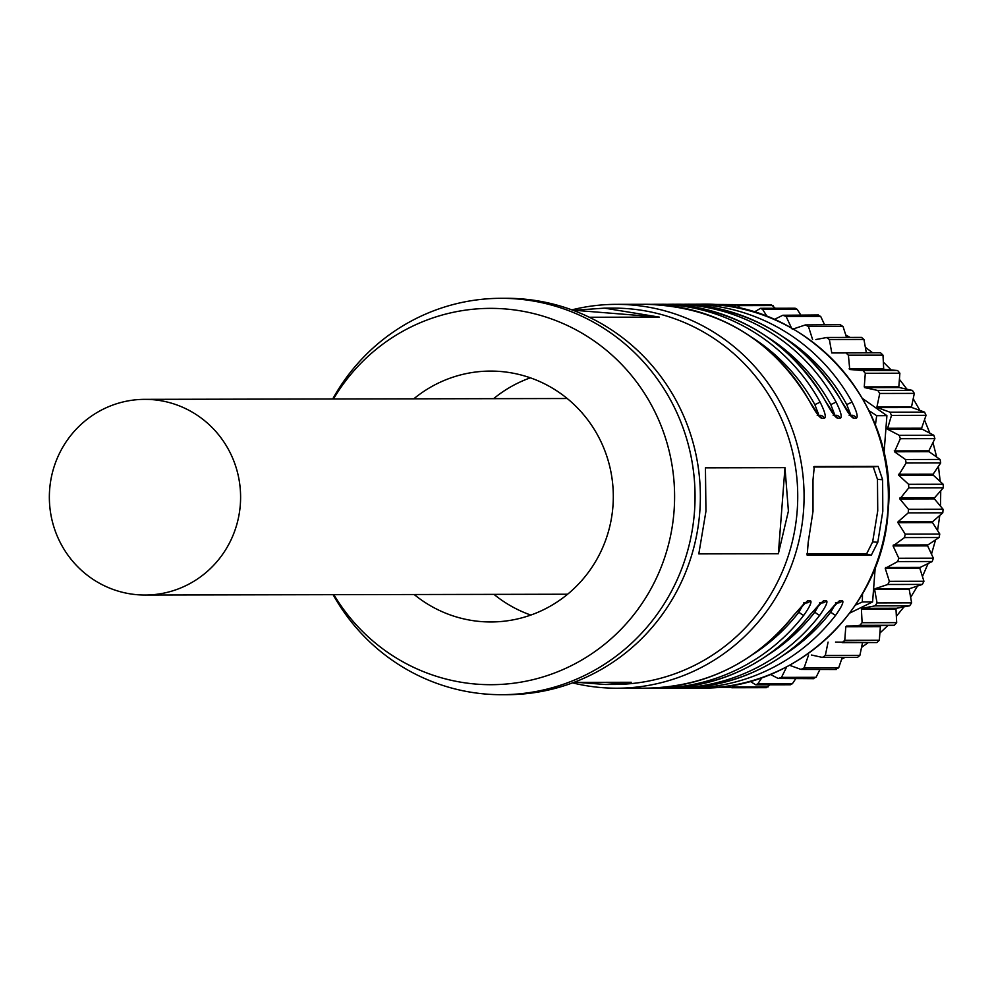 <?xml version="1.0" encoding="UTF-8"?>
<svg xmlns="http://www.w3.org/2000/svg" width="993" height="993" viewBox="0 0 993 993"><rect width="100%" height="100%" fill="white"/><g stroke="black" fill="none" stroke-linecap="round" stroke-linejoin="round"><path stroke-width="1.49" d="M939.788 515.441L937.566 530.547M935.555 539.857L931.484 554.131M928.107 563.54L922.435 576.548M917.52 586.019L910.643 597.376M903.965 606.872L896.356 616.33M887.754 625.64L879.885 633.1M868.292 642.583L861.539 647.424M844.981 657.416L841.679 659.129M898.082 521.747L908.223 512.872L908.496 509.335L943.077 509.272L942.804 512.81L932.65 521.673L898.082 521.747L897.945 522.666L932.514 522.591L939.788 534.048L939.068 537.523L904.499 537.585L893.055 545.914L927.623 545.852L933.37 558.19L932.216 561.529L897.647 561.591L885.235 568.331L919.803 568.257L923.937 581.253L922.36 584.418L887.792 584.48L875.094 588.7L874.622 589.494L909.203 589.432L911.636 602.863L909.662 605.792L875.094 605.854L861.961 608.337L861.403 609.069L895.984 609.007L896.679 622.648L894.358 625.28L859.789 625.342L845.8 626.707L880.381 626.645L879.326 640.262L876.893 642.57L835.498 642.099M939.068 537.523L927.872 544.958L893.303 545.033M932.216 561.529L920.163 567.413L885.595 567.475M922.36 584.418L909.662 588.638L875.094 588.7M909.662 605.792L896.542 608.275L861.961 608.337M894.358 625.28L846.446 626.062M828.088 642.111L825.307 655.479L822.403 657.403L811.393 655.008M845.751 335.001L850.12 337.434M865.35 347.265L872.586 352.763M883.348 362.11L891.23 369.992M899.41 379.326L906.944 389.219M913.212 398.702L919.89 410.419M924.483 419.89L929.87 433.196M932.961 442.555L936.684 457.065M938.422 466.338L940.234 481.555M940.731 490.778L940.532 506.219M793.792 328.782L792.799 328.782M815.911 339.532L826.946 337.483L861.514 337.409L863.935 339.469L829.354 339.532L831.786 352.962L880.53 352.751L882.988 355.134L848.407 355.196L849.747 369.508L884.316 369.433L897.622 370.513L899.881 373.207L865.3 373.281L864.258 386.898L864.791 387.642L899.373 387.568L912.43 390.41L914.317 393.389L879.748 393.451L876.968 406.82L877.415 407.626L911.984 407.564L924.57 412.12L926.059 415.322L891.491 415.397L887.37 429.125L921.938 429.063L933.842 435.269L934.909 438.645L900.328 438.707L894.494 451.778L929.063 451.716L940.073 459.449L940.706 462.937L906.125 462.999L898.677 475.188L933.246 475.113L943.164 484.261L943.35 487.799L908.781 487.873L899.832 498.945L934.401 498.883L943.077 509.272M843.64 352.937L831.786 352.962M882.988 355.134L883.683 368.775L849.114 368.837M899.881 373.207L898.826 386.836L864.258 386.898M914.317 393.389L911.537 406.758L876.968 406.82M926.059 415.322L921.603 428.206L887.034 428.268M934.909 438.645L928.852 450.81L894.271 450.884M940.706 462.937L933.147 474.195L898.566 474.257M943.35 487.799L934.413 497.952L899.844 498.014M862.557 398.528L886.91 415.657L883.993 453.602M875.243 567.4L872.586 601.932L849.785 613.053M728.837 685.902L731.779 687.752L735.503 684.748M750.075 681.335L755.822 684.835L757.845 683.755L761.979 677.598M770.394 674.408L778.177 678.467L781.479 677.375L786.741 666.8M813.875 678.678L778.177 678.467M789.559 665.285L800.966 669.419L804.094 667.892L808.55 655.02M836.367 669.493L800.966 669.419M825.307 655.479L859.876 655.405L857.493 657.391L822.403 657.403M845.8 626.707L844.758 640.324L842.114 642.632M861.403 609.069L862.11 622.71L859.789 625.342M874.622 589.494L877.055 602.925L875.094 605.854M885.235 568.331L889.356 581.315L887.792 584.48M893.055 545.914L898.802 558.252L897.647 561.591M897.945 522.666L905.219 534.122L904.499 537.585M908.496 509.335L899.832 498.945M898.677 475.188L908.595 484.323L908.781 487.873M894.494 451.778L905.492 459.511L906.125 462.999M887.37 429.125L899.261 435.331L900.328 438.707M877.415 407.626L890.001 412.194L891.491 415.397M864.791 387.642L877.862 390.485L879.748 393.451M849.747 369.508L863.054 370.575L865.3 373.281M845.837 352.825L848.407 355.196M826.499 337.521L829.354 339.532M812.597 339.532L808.476 326.548L805.385 324.934L840.711 324.736M805.385 324.934L792.687 329.155M791.855 328.782L786.108 316.457L782.832 315.265L818.455 314.955M782.832 315.265L774.242 319.461M767.167 316.568L762.649 309.444L760.588 308.302L754.146 312.087M741.014 308.637L736.62 304.739L733.082 307.048M711.708 304.516L713.396 304.628M731.779 687.752L766.36 687.677L769.972 684.81M755.822 684.835L790.403 684.773L792.414 683.68L795.753 678.715M812.758 678.405L816.047 677.313L819.92 669.53M835.535 669.356L838.663 667.83L842.263 657.428M859.876 655.405L862.545 642.595M866.343 352.776L863.935 339.469M846.533 337.446L843.045 326.474L839.954 324.86M824.587 324.773L820.677 316.382L817.413 315.203M800.78 314.992L797.218 309.369L795.157 308.227L760.588 308.302M775.334 308.264L771.189 304.677L736.62 304.739M748.263 304.714L712.403 304.417M855.457 605.109L862.346 601.957L872.586 601.932M875.379 425.24L876.682 415.682L886.91 415.657M862.346 601.957L862.495 593.864M876.682 415.682L869.012 410.643M240.306 504.878A97.848 95.626 89.9 0 1 145.164 595.043A97.848 95.626 89.9 0 1 49.65 489.499A97.848 95.626 89.9 0 1 144.792 399.347A97.848 95.626 89.9 0 1 240.306 504.878M413.808 398.826A125.441 122.586 89.9 0 1 490.468 371.084A125.441 122.586 89.9 0 1 612.929 506.38A125.441 122.586 89.9 0 1 490.952 621.966A125.441 122.586 89.9 0 1 414.193 594.522M530.374 377.836A125.441 122.586 -90.1 0 0 493.595 398.677M333.462 398.987A188.161 183.891 89.9 0 1 547.118 317.437A188.161 183.891 89.9 0 1 674.036 511.308A188.161 183.891 89.9 0 1 533.551 679.522A188.161 183.891 89.9 0 1 333.834 594.67M333.102 594.67A198.203 193.697 -90.1 0 0 501.738 694.703A198.203 193.697 -90.1 0 0 694.455 512.078A198.203 193.697 -90.1 0 0 500.969 298.31A198.203 193.697 -90.1 0 0 332.717 398.987M501.738 694.703L507.051 694.69A198.203 193.697 -90.1 0 0 699.767 512.065A198.203 193.697 -90.1 0 0 506.293 298.297L500.969 298.31M573.867 682.39L631.238 682.278L605.221 684.475L577.628 682.39M605.221 684.475L614.22 684.45A188.161 183.891 -90.1 0 0 797.168 511.072A188.161 183.891 -90.1 0 0 613.488 308.128L604.501 308.14L659.34 317.115L589.333 317.251M788.405 511.097L778.363 553.734L698.811 553.883L705.949 511.246L705.44 467.827L784.979 467.666L788.405 511.097M572.589 682.874A191.922 187.565 -90.1 0 0 616.876 688.211A191.922 187.565 -90.1 0 0 803.498 511.37A191.922 187.565 -90.1 0 0 616.144 304.354A191.922 187.565 -90.1 0 0 571.869 309.866M616.876 688.211L646.94 688.149A191.922 187.565 -90.1 0 0 793.655 615.325L807.657 600.666L810.313 600.653C812.2 601.559 810.015 606.438 803.759 615.3A191.922 187.565 89.9 0 1 657.043 688.137L662.89 688.124A191.922 187.565 -90.1 0 0 809.618 615.288L823.619 600.628L826.275 600.628C828.15 601.522 825.965 606.413 819.721 615.275A191.922 187.565 89.9 0 1 672.993 688.099L678.852 688.087A191.922 187.565 -90.1 0 0 825.568 615.263L839.569 600.604L842.225 600.591C844.112 601.497 841.927 606.375 835.684 615.238A5.015 0.658 -142.3 0 1 830.769 612.135A186.907 182.662 89.9 0 1 784.445 654.573M877.8 542.277L871.308 555.199L866.554 553.945L872.648 541.868L877.8 542.277L882.814 511.209L882.616 479.743L877.464 479.346L873.244 466.896L878.135 466.412L882.616 479.743M871.308 555.199L807.334 555.298M807.197 555.248L808.19 542.401L813.006 511.345L812.994 479.88L814.31 466.536L878.135 466.412M872.648 541.868L877.738 510.824L877.464 479.346M813.639 467.008L873.244 466.896M493.98 594.36A125.441 122.586 -90.1 0 0 530.833 615.064M573.147 310.337L604.501 308.14M659.34 317.115L575.232 310.337M784.979 467.666L778.363 553.734M835.684 615.238A191.922 187.565 89.9 0 1 688.956 688.075L701.195 688.05A191.922 187.565 -90.1 0 0 887.804 511.196A191.922 187.565 -90.1 0 0 887.829 510.923A191.922 187.565 -90.1 0 0 700.45 304.193L683.159 304.292A191.922 187.565 89.9 0 1 688.211 304.218A191.922 187.565 89.9 0 1 852.081 402.103C856.897 411.896 858.287 417.271 856.264 418.227L853.608 418.227C851.15 417.283 847.277 411.909 841.977 402.115A191.922 187.565 -90.1 0 0 678.107 304.23L667.209 304.33A191.922 187.565 89.9 0 1 672.261 304.243A191.922 187.565 89.9 0 1 836.118 402.128C840.934 411.921 842.325 417.296 840.301 418.252L837.645 418.264C835.2 417.321 831.315 411.946 826.015 402.153A191.922 187.565 -90.1 0 0 662.157 304.268L651.247 304.354A191.922 187.565 89.9 0 1 656.299 304.28A191.922 187.565 89.9 0 1 820.168 402.165C824.972 411.958 826.375 417.333 824.351 418.289L821.695 418.289C819.237 417.345 815.365 411.971 810.065 402.177L810.151 402.351M793.655 615.325A5.015 0.658 37.7 0 0 793.779 615.275C755.723 662.405 706.768 686.697 646.94 688.149M803.759 615.3A5.015 0.658 -142.3 0 1 798.856 612.197A186.907 182.662 89.9 0 1 752.533 654.635M803.846 603.558L798.856 612.197M809.618 615.288A5.015 0.658 37.7 0 0 809.742 615.25C771.673 662.368 722.73 686.659 662.89 688.124M819.721 615.275A5.015 0.658 -142.3 0 1 814.819 612.16A186.907 182.662 89.9 0 1 768.495 654.61M819.808 603.533L814.819 612.16M825.568 615.263A5.015 0.658 37.7 0 0 825.692 615.213C787.635 662.343 738.68 686.635 678.852 688.087M835.758 603.496L830.769 612.135M866.554 553.945L806.651 554.057M820.168 402.165L814.831 404.623L818.381 413.758M751.924 337.397A186.907 182.662 89.9 0 1 814.831 404.623M836.118 402.128L830.781 404.585L834.331 413.721M767.874 337.372A186.907 182.662 89.9 0 1 830.781 404.585M852.081 402.103L846.744 404.561L850.293 413.696M783.837 337.335A186.907 182.662 89.9 0 1 846.744 404.561M722.259 686.796L729.781 686.784M733.604 686.92L768.172 686.858M757.845 683.755L792.414 683.68M781.479 677.375L816.047 677.313M804.094 667.892L838.663 667.83M876.695 642.558L842.498 642.632M844.758 640.324L879.326 640.262M862.11 622.71L896.679 622.648M877.055 602.925L911.636 602.863M889.356 581.315L923.937 581.253M898.802 558.252L933.37 558.19M905.219 534.122L939.788 534.048M942.804 512.81L908.223 512.872M908.595 484.323L943.164 484.261M905.492 459.511L940.073 459.449M899.261 435.331L933.842 435.269M890.001 412.194L924.57 412.12M877.862 390.485L912.43 390.41M863.054 370.575L897.622 370.513M846.073 352.825L880.406 352.763M843.045 326.474L808.476 326.548M820.677 316.382L786.108 316.457M797.218 309.369L762.649 309.444M773.063 305.546L738.494 305.621M735.515 305.012L718.498 305.05M688.956 688.075A191.922 187.565 89.9 0 1 683.904 688.012L688.956 688.075M672.993 688.099A191.922 187.565 89.9 0 1 667.941 688.037L672.993 688.099M657.043 688.137A191.922 187.565 89.9 0 1 651.991 688.075L657.043 688.137M810.065 402.177A191.922 187.565 -90.1 0 0 646.195 304.292L616.144 304.354M804.28 602.888A5.015 4.903 -90.1 0 0 807.657 600.666M810.313 600.653A5.015 4.903 89.9 0 1 806.217 602.937L804.566 602.95M820.23 602.863A5.015 4.903 -90.1 0 0 823.619 600.628M826.275 600.628A5.015 4.903 89.9 0 1 822.167 602.912L820.528 602.912M836.193 602.825A5.015 4.903 -90.1 0 0 839.569 600.604M842.225 600.591A5.015 4.903 89.9 0 1 838.129 602.888L838.117 602.888M821.695 418.289A5.015 4.903 -90.1 0 0 818.319 415.446M824.351 418.289A5.015 4.903 -90.1 0 0 819.858 415.31L818.555 415.31M837.645 418.264A5.015 4.903 -90.1 0 0 834.281 415.409M840.301 418.252A5.015 4.903 -90.1 0 0 835.821 415.273L834.505 415.285M853.608 418.227A5.015 4.903 -90.1 0 0 850.244 415.384M856.264 418.227A5.015 4.903 -90.1 0 0 851.771 415.248L850.467 415.248M730.5 687.379L716.201 687.404M700.45 304.193C806.465 300.879 899.323 403.518 888.114 510.899C883.013 607.654 796.324 690.085 701.195 688.05M145.164 595.043L567.624 594.224M144.792 399.347L567.239 398.528M803.548 602.95L804.975 602.652L793.779 615.275M819.51 602.912L820.938 602.627L809.742 615.25M835.473 602.888L836.888 602.59L825.692 615.213M838.129 602.888L836.478 602.888M817.202 415.31L819.051 415.806L810.176 402.227C772.839 339.345 718.175 306.7 646.195 304.292M833.152 415.285L835.014 415.769L826.139 402.19C788.802 339.321 734.137 306.676 662.157 304.268M849.114 415.248L850.976 415.744L842.101 402.165C804.752 339.283 750.087 306.638 678.107 304.23"/></g></svg>
